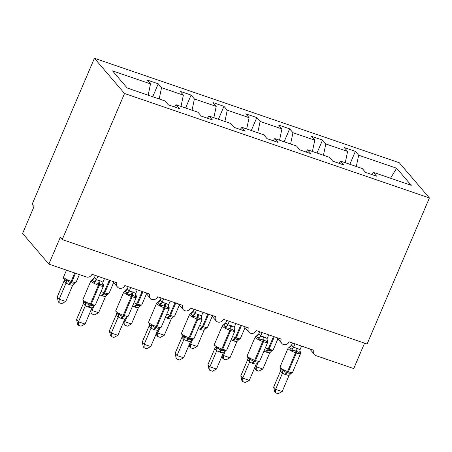 <?xml version="1.0" encoding="UTF-8"?>
<svg xmlns="http://www.w3.org/2000/svg" width="452" height="452" viewBox="0 0 452 452"><rect width="100%" height="100%" fill="white"/><g stroke="black" fill="none" stroke-linecap="round" stroke-linejoin="round"><path stroke-width="0.68" d="M94.411 58.268L32.103 204.349L34.03 206.609L22.6 233.413L48.861 264.115L60.297 237.311L62.229 239.571L367.092 344.034L429.4 197.953L399.274 162.737L94.411 58.268L124.537 93.491L429.4 197.953M152.731 96.751L158.245 83.818L161.55 87.677L159.194 98.965M174.545 106.954L176.19 104.791L179.489 108.649L168.449 104.87L165.149 101.005L127.198 88.004L112.559 70.891L150.51 83.897L147.211 80.032L158.245 83.818M150.51 83.897L148.154 95.186M364.566 343.17L353.73 368.583L316.276 355.747A4.452 4.079 139.5 0 1 314.609 354.622A4.452 4.079 139.5 0 1 314.05 350.379L289.082 341.819A4.452 4.079 -40.5 0 1 281.754 343.367A4.452 4.079 -40.5 0 1 281.2 339.119L256.233 330.565A4.452 4.079 -40.5 0 1 248.905 332.107A4.452 4.079 -40.5 0 1 248.346 327.864L223.378 319.31A4.452 4.079 -40.5 0 1 216.05 320.852A4.452 4.079 -40.5 0 1 215.497 316.603L190.529 308.049A4.452 4.079 -40.5 0 1 183.201 309.592A4.452 4.079 -40.5 0 1 182.642 305.349L157.675 296.794A4.452 4.079 -40.5 0 1 150.352 298.337A4.452 4.079 -40.5 0 1 149.793 294.094L124.825 285.534A4.452 4.079 -40.5 0 1 117.497 287.082A4.452 4.079 -40.5 0 1 116.938 282.833L91.971 274.279A4.452 4.079 -40.5 0 1 86.315 276.952L48.861 264.115M185.58 108.011L191.1 95.073L194.4 98.931L192.043 110.226M161.55 87.677L183.365 95.152L180.06 91.293L191.1 95.073M183.365 95.152L181.009 106.44M218.435 119.266L223.949 106.333L227.254 110.192L224.898 121.481M194.4 98.931L216.214 106.406L212.915 102.547L223.949 106.333M216.214 106.406L213.858 117.701M251.284 130.521L256.804 117.588L260.103 121.447L257.747 132.735M227.254 110.192L249.069 117.667L245.764 113.802L256.804 117.588M249.069 117.667L246.713 128.956M284.138 141.781L289.653 128.843L292.958 132.707L290.602 143.996M260.103 121.447L281.918 128.922L278.618 125.063L289.653 128.843M281.918 128.922L279.562 140.21M316.988 153.036L322.508 140.103L325.807 143.962L323.451 155.251M292.958 132.707L314.773 140.182L311.468 136.318L322.508 140.103M314.773 140.182L312.417 151.471M176.19 104.791L197.999 112.265L201.304 116.124L212.344 119.91L209.039 116.045L230.853 123.52L234.153 127.379L245.193 131.165L241.893 127.306L263.702 134.781L267.008 138.64L278.048 142.42L274.743 138.561L296.557 146.036L299.857 149.894L310.897 153.68L307.597 149.815L329.406 157.29L332.712 161.155L343.746 164.935L340.446 161.076L362.261 168.551L365.561 172.41L376.601 176.195L373.301 172.331L411.252 185.337L396.613 168.223L358.662 155.217L356.306 166.511M207.4 118.215L209.039 116.045M240.249 129.47L241.893 127.306M273.104 140.73L274.743 138.561M305.953 151.985L307.597 149.815M338.808 163.24L340.446 161.076M358.662 155.217L355.357 151.358L344.322 147.578L347.622 151.437L345.266 162.726M349.842 164.296L355.357 151.358M371.657 174.5L373.301 172.331M325.807 143.962L347.622 151.437M390.545 178.241L396.613 168.223M124.537 93.491L62.229 239.571M290.687 349.023L289.212 347.311L288.026 348.311A6.385 1.215 -156.9 0 0 288.246 348.876A6.385 1.215 -156.9 0 0 295.557 352.752A1.486 0.525 108.9 0 0 295.851 351.294C294.416 350.566 292.924 350.345 291.37 350.645L290.687 349.023A3.266 2.667 166.8 0 0 293.489 347.334L297.292 348.356L300.015 349.741L301.569 346.102M275.5 392.828L275.59 389.347L282.161 391.596L278.121 393.732L275.5 392.828L274.726 391.929L273.658 387.087L275.59 389.347L282.415 373.296A3.266 3.04 92.8 0 0 281.726 370.035L280.833 369.465A3.266 2.667 166.8 0 1 280.517 371.075L280.777 369.804M281.726 370.035L283.144 369.934C283.997 371.273 285.223 372.12 286.822 372.471L287.608 372.736C288.992 373.414 290.331 373.448 291.619 372.838L291.331 373.329M273.658 387.087L280.506 371.036M282.415 373.296L280.517 371.075M282.161 391.596L289.06 375.426L286.003 374.832L282.438 373.296M289.212 347.311L291.591 345.113L293.489 347.334M292.472 342.983L291.563 345.113M294.998 343.848L293.495 347.368M299.8 351.43A3.266 2.667 166.8 0 0 300.297 352.317L299.846 353.549C299.258 352.515 298.19 351.854 296.642 351.566L295.851 351.294A3.266 1.153 -71.1 0 1 296.506 348.085M291.37 350.645L293.444 347.492M300.015 349.741L299.846 353.549M283.144 369.934L282.489 373.171M291.619 372.838L289.06 375.426M255.493 365.849L256.278 366.77L262.849 369.024L269.754 352.848L266.691 352.255L263.951 351.114M262.849 369.024L258.81 371.154L256.188 370.256L256.278 366.77L258.233 362.188M265.9 351.984A3.266 1.153 108.9 0 1 267.511 349.893L268.296 350.159C269.686 350.837 271.019 350.871 272.307 350.26L272.025 350.752M269.754 352.848L272.307 350.26M256.188 370.256L255.414 369.352L254.934 367.16M257.838 337.768L256.357 336.056L255.171 337.051A6.385 1.215 -156.9 0 0 255.391 337.621A6.385 1.215 -156.9 0 0 262.702 341.497A1.486 0.525 108.9 0 0 263.002 340.04C261.567 339.305 260.07 339.09 258.516 339.39L257.838 337.768A3.266 2.667 166.8 0 0 260.635 336.079L264.443 337.096L267.166 338.486L268.714 334.842M242.645 381.573L242.741 378.092L249.312 380.341L245.272 382.471L242.645 381.573L241.876 380.669L240.809 375.832L242.741 378.092L249.566 362.035A3.266 3.04 92.8 0 0 248.877 358.781L247.984 358.204A3.266 2.667 166.8 0 1 247.662 359.815L247.922 358.549M248.877 358.781L250.289 358.673C251.142 360.018 252.369 360.865 253.967 361.21L254.758 361.481C256.143 362.154 257.482 362.188 258.77 361.577L258.482 362.069M240.809 375.832L247.656 359.781M249.566 362.035L247.662 359.815M249.312 380.341L256.211 364.171L253.148 363.572L249.589 362.035M256.357 336.056L258.713 333.853L260.635 336.079M259.623 331.728L258.713 333.853M262.149 332.593L260.646 336.113M266.946 340.17A3.266 2.667 166.8 0 0 267.443 341.057L266.996 342.294C266.409 341.26 265.335 340.599 263.787 340.311L263.002 340.04A3.266 1.153 -71.1 0 1 263.652 336.83M258.516 339.39L260.589 336.231M267.166 338.486L266.996 342.294M250.289 358.673L249.634 361.916M258.77 361.577L256.211 364.171M224.983 326.508L223.508 324.796L222.322 325.796A6.385 1.215 -156.9 0 0 222.542 326.361A6.385 1.215 -156.9 0 0 229.853 330.242A1.486 0.525 108.9 0 0 230.147 328.779C228.712 328.05 227.22 327.83 225.667 328.129L224.983 326.508A3.266 2.667 166.8 0 0 227.785 324.818L231.588 325.841L234.311 327.231L235.865 323.587M209.796 370.318L209.886 366.832L216.457 369.086L212.417 371.216L209.796 370.318L209.022 369.414L207.96 364.578L209.886 366.832L216.711 350.78A3.266 3.04 92.8 0 0 216.022 347.52L215.129 346.95A3.266 2.667 166.8 0 1 214.813 348.56L215.073 347.289M216.022 347.52L217.44 347.418C218.293 348.763 219.519 349.605 221.118 349.955L221.904 350.227C223.294 350.899 224.627 350.933 225.915 350.323L225.633 350.814M207.96 364.578L214.802 348.52M216.711 350.78L214.813 348.56M216.457 369.086L223.361 352.91L220.299 352.317L216.734 350.78M223.508 324.796L225.887 322.598L227.785 324.818M226.768 320.468L225.864 322.598M229.294 321.332L227.791 324.858M234.096 328.915A3.266 2.667 166.8 0 0 234.594 329.802L234.142 331.033C233.554 330.005 232.486 329.338 230.938 329.05L230.147 328.779A3.266 1.153 -71.1 0 1 230.802 325.57M225.667 328.129L227.74 324.977M234.311 327.231L234.142 331.033M217.44 347.418L216.785 350.662M225.915 350.323L223.361 352.91M192.134 315.253L190.654 313.541L189.467 314.536A6.385 1.215 -156.9 0 0 189.687 315.106A6.385 1.215 -156.9 0 0 196.999 318.982A1.486 0.525 108.9 0 0 197.298 317.524C195.863 316.79 194.366 316.575 192.812 316.875L192.134 315.253A3.266 2.667 166.8 0 0 194.931 313.564L198.739 314.586L201.462 315.971L203.016 312.326M176.941 359.057L177.037 355.577L183.608 357.826L179.568 359.956L176.941 359.057L176.173 358.159L175.105 353.317L177.037 355.577L183.862 339.52A3.266 3.04 92.8 0 0 183.173 336.265L182.28 335.695A3.266 2.667 166.8 0 1 181.958 337.299L182.218 336.034M183.173 336.265L184.585 336.158C185.439 337.503 186.665 338.35 188.264 338.695L189.055 338.966C190.439 339.644 191.778 339.672 193.066 339.062L192.778 339.554M175.105 353.317L181.953 337.265M183.862 339.52L181.958 337.299M183.608 357.826L190.507 341.656L187.444 341.057L183.885 339.525M190.654 313.541L193.032 311.343L194.931 313.564M193.919 309.213L193.01 311.343M196.445 310.078L194.942 313.598M201.242 317.654A3.266 2.667 166.8 0 0 201.739 318.547L201.293 319.779C200.705 318.745 199.637 318.084 198.083 317.796L197.298 317.524A3.266 1.153 -71.1 0 1 197.948 314.315M192.812 316.875L194.885 313.716M201.462 315.971L201.293 319.779M184.585 336.158L183.93 339.401M193.066 339.062L190.507 341.656M159.285 303.998L157.804 302.281L156.618 303.281A6.385 1.215 -156.9 0 0 156.838 303.846A6.385 1.215 -156.9 0 0 164.149 307.727A1.486 0.525 108.9 0 0 164.443 306.27C163.008 305.535 161.517 305.32 159.963 305.614L159.285 303.998A3.266 2.667 166.8 0 0 162.082 302.303L165.884 303.326L168.613 304.716L170.161 301.072M144.092 347.803L144.182 344.317L150.753 346.571L146.714 348.701L144.092 347.803L143.318 346.899L142.256 342.062L144.182 344.317L151.008 328.265A3.266 3.04 92.8 0 0 150.318 325.005L149.426 324.434A3.266 2.667 166.8 0 1 149.109 326.045L149.369 324.773M150.318 325.005L151.736 324.903C152.59 326.248 153.816 327.09 155.415 327.44L156.2 327.711C157.59 328.384 158.923 328.418 160.211 327.807L159.929 328.299M142.256 342.062L149.098 326.011M151.008 328.265L149.109 326.045M150.753 346.571L157.658 330.395L154.595 329.802L151.03 328.265M157.804 302.286L160.183 300.083L162.082 302.303M161.065 297.953L160.161 300.083M163.59 298.823L162.087 302.343M168.393 306.399A3.266 2.667 166.8 0 0 168.89 307.287L168.438 308.518C167.85 307.49 166.782 306.829 165.234 306.535L164.443 306.27A3.266 1.153 -71.1 0 1 165.099 303.055M159.963 305.614L162.036 302.461M168.613 304.716L168.438 308.518M151.736 324.903L151.081 328.146M160.211 327.807L157.658 330.395M222.638 354.594L223.429 355.515L230 357.764L236.899 341.593L233.837 340.994L231.102 339.859M230 357.764L225.96 359.894L223.333 358.995L223.429 355.515L225.384 350.933M233.051 340.729A3.266 1.153 108.9 0 1 234.656 338.633L235.447 338.904C236.831 339.582 238.17 339.61 239.458 339L239.17 339.492M236.899 341.593L239.458 339M223.333 358.995L222.565 358.091L222.079 355.905M189.789 343.334L190.575 344.254L197.145 346.509L204.05 330.333L200.987 329.74L198.253 328.604M197.145 346.509L193.106 348.639L190.484 347.741L190.575 344.254L192.529 339.672M200.196 329.468A3.266 1.153 108.9 0 1 201.807 327.378L202.592 327.649C203.982 328.321 205.315 328.355 206.604 327.745L206.321 328.237M204.05 330.333L206.604 327.745M190.484 347.741L189.71 346.837L189.23 344.644M156.934 332.079L157.725 333L164.296 335.248L171.195 319.078L168.133 318.485L165.398 317.344M164.296 335.248L160.257 337.384L157.629 336.48L157.725 333L159.68 328.418M167.347 318.214A3.266 1.153 108.9 0 1 168.952 316.117L169.743 316.389C171.127 317.067 172.466 317.101 173.754 316.49L173.466 316.982M171.195 319.078L173.754 316.49M157.629 336.48L156.861 335.582L156.375 333.39M124.085 320.818L124.871 321.745L131.442 323.994L138.346 307.823L135.284 307.224L132.549 306.089M131.442 323.994L127.407 326.124L124.78 325.225L124.871 321.745L126.826 317.157M134.493 306.953A3.266 1.153 108.9 0 1 136.103 304.863L136.888 305.134C138.278 305.806 139.611 305.84 140.9 305.23L140.617 305.721M138.346 307.823L140.9 305.23M124.78 325.225L124.006 324.321L123.526 322.129M126.43 292.738L124.95 291.026L123.763 292.026A6.385 1.215 -156.9 0 0 123.984 292.591A6.385 1.215 -156.9 0 0 131.295 296.467A1.486 0.525 108.9 0 0 131.594 295.009C130.159 294.28 128.662 294.06 127.108 294.359L126.43 292.738A3.266 2.667 166.8 0 0 129.227 291.048L133.035 292.071L135.758 293.455L137.312 289.817M111.237 336.542L111.333 333.062L117.904 335.311L113.864 337.446L111.237 336.542L110.469 335.644L109.401 330.802L111.333 333.062L118.181 317.01A3.266 3.04 92.8 0 0 117.469 313.75L116.17 312.767L115.763 310.784A6.385 1.215 23.1 0 0 115.983 311.355A6.385 1.215 23.1 0 0 123.294 315.23A1.486 0.525 108.9 0 1 122.56 316.185L123.351 316.451C124.735 317.129 126.074 317.163 127.362 316.553L127.074 317.044M117.469 313.75L118.882 313.648C119.735 314.987 120.961 315.835 122.56 316.185A3.266 1.153 -71.1 0 0 120.955 318.276L118.158 317.01L116.254 314.79L116.514 313.518M109.401 330.802L116.249 314.75M117.904 335.311L124.803 319.14L120.955 318.276M124.95 291.026L127.328 288.828L129.227 291.048M128.215 286.698L127.306 288.828M130.741 287.562L129.238 291.082M135.538 295.145A3.266 2.667 166.8 0 0 136.035 296.032L135.589 297.263C135.001 296.229 133.933 295.568 132.38 295.28L131.594 295.009A3.266 1.153 -71.1 0 1 132.244 291.8M127.108 294.359L129.182 291.207M135.758 293.455L135.589 297.263M118.882 313.648L118.226 316.886M127.362 316.553L124.803 319.14M91.231 309.563L92.022 310.484L98.592 312.739L105.491 296.563L102.429 295.97L99.694 294.828M98.592 312.739L94.553 314.869L91.925 313.971L92.022 310.484L93.976 305.902M101.643 295.698A3.266 1.153 108.9 0 1 103.248 293.608L104.039 293.873C105.423 294.551 106.762 294.585 108.051 293.975L107.762 294.467M105.491 296.563L108.051 293.975M91.925 313.971L91.157 313.066L90.671 310.874M93.581 281.483L92.101 279.771L90.914 280.765A6.385 1.215 -156.9 0 0 91.135 281.336A6.385 1.215 -156.9 0 0 98.446 285.212A1.486 0.525 108.9 0 0 98.739 283.754C97.304 283.02 95.813 282.805 94.259 283.105L93.581 281.483A3.266 2.667 166.8 0 0 96.378 279.794L100.18 280.811L102.909 282.201L104.457 278.556M78.388 325.287L78.478 321.807L85.049 324.056L81.015 326.186L78.388 325.287L77.614 324.383L76.552 319.547L78.478 321.807L85.326 305.75A3.266 3.04 92.8 0 0 84.614 302.495L83.315 301.512L82.908 299.529A6.385 1.215 23.1 0 0 83.128 300.094A6.385 1.215 23.1 0 0 90.44 303.976A1.486 0.525 108.9 0 1 89.711 304.925L90.496 305.196C91.886 305.868 93.219 305.902 94.508 305.292L94.225 305.784M84.614 302.495L86.033 302.388C86.886 303.733 88.112 304.58 89.711 304.925A3.266 1.153 -71.1 0 0 88.1 307.015L85.304 305.75L83.405 303.529L83.665 302.264M76.552 319.547L83.394 303.495M85.049 324.056L91.954 307.885L88.1 307.015M92.101 279.771L94.457 277.568L96.378 279.794M95.361 275.443L94.457 277.568M97.886 276.308L96.383 279.828M102.689 283.884A3.266 2.667 166.8 0 0 103.186 284.771L102.734 286.009C102.146 284.975 101.078 284.314 99.53 284.025L98.739 283.754A3.266 1.153 -71.1 0 1 99.395 280.545M94.259 283.105L96.332 279.946M102.909 282.201L102.734 286.009M86.033 302.388L85.377 305.631M94.508 305.292L91.954 307.885M64.088 280.918L57.24 296.97L59.167 299.23L65.738 301.478L72.642 285.308L69.58 284.709L65.992 283.172L64.094 280.952L64.353 279.11M65.738 301.478L61.704 303.608L59.076 302.71L59.167 299.23L66.015 283.178M64.094 280.952A3.266 2.667 -13.2 0 0 64.404 279.336L65.303 279.918L66.721 279.811C67.574 281.155 68.8 282.003 70.399 282.347A1.486 0.525 -71.1 0 0 71.128 281.398L74.721 272.974M68.789 284.444A3.266 1.153 108.9 0 1 70.399 282.347L71.19 282.619C72.574 283.297 73.908 283.325 75.196 282.715L74.913 283.206M72.642 285.308L75.196 282.715M66.065 283.054L66.721 279.811M59.076 302.71L58.302 301.806L57.24 296.97M280.805 369.335L280.02 367.069A6.385 1.215 23.1 0 0 280.24 367.64A6.385 1.215 23.1 0 0 287.551 371.516A1.486 0.525 108.9 0 1 286.822 372.471A3.266 1.153 -71.1 0 0 285.212 374.561M286.003 374.832A3.266 1.153 -71.1 0 1 287.608 372.736A1.486 0.525 -71.1 0 0 288.342 371.787A6.385 1.215 23.1 0 0 292.551 372.352L300.552 353.588A6.385 1.215 -156.9 0 1 296.342 353.023L295.557 352.752L287.551 371.516L288.342 371.787L296.342 353.023A1.486 0.525 -71.1 0 0 296.642 351.566A3.266 1.153 -71.1 0 1 297.292 348.356M289.24 347.328A3.266 3.04 92.8 0 0 291.591 345.113M265.369 347.791A6.385 1.215 23.1 0 0 268.239 348.938L273.55 336.497M267.511 349.893A1.486 0.525 -71.1 0 0 268.239 348.938L269.03 349.21L274.336 336.768M266.691 352.255A3.266 1.153 108.9 0 1 268.296 350.159A1.486 0.525 108.9 0 0 269.03 349.21A6.385 1.215 23.1 0 0 273.24 349.775L277.895 338.853M247.984 358.204L247.171 355.814A6.385 1.215 23.1 0 0 247.391 356.379A6.385 1.215 23.1 0 0 254.702 360.261A1.486 0.525 108.9 0 1 253.967 361.21A3.266 1.153 -71.1 0 0 252.363 363.301M253.148 363.572A3.266 1.153 -71.1 0 1 254.758 361.481A1.486 0.525 -71.1 0 0 255.487 360.532A6.385 1.215 23.1 0 0 259.697 361.091L267.703 342.328A6.385 1.215 -156.9 0 1 263.493 341.768L262.702 341.497L254.702 360.261L255.487 360.532L263.493 341.768A1.486 0.525 -71.1 0 0 263.787 340.311A3.266 1.153 -71.1 0 1 264.443 337.096M256.386 336.073A3.266 3.04 92.8 0 0 258.736 333.858M215.101 346.82L214.316 344.56A6.385 1.215 23.1 0 0 214.536 345.125A6.385 1.215 23.1 0 0 221.847 349A1.486 0.525 108.9 0 1 221.118 349.955A3.266 1.153 -71.1 0 0 219.508 352.046M220.299 352.317A3.266 1.153 -71.1 0 1 221.904 350.227A1.486 0.525 -71.1 0 0 222.638 349.272A6.385 1.215 23.1 0 0 226.847 349.837L234.848 331.073A6.385 1.215 -156.9 0 1 230.639 330.508L229.853 330.242L221.847 349L222.638 349.272L230.639 330.508A1.486 0.525 -71.1 0 0 230.938 329.05A3.266 1.153 -71.1 0 1 231.588 325.841M223.537 324.818A3.266 3.04 92.8 0 0 225.887 322.598M182.28 335.689L181.467 333.299A6.385 1.215 23.1 0 0 181.687 333.87A6.385 1.215 23.1 0 0 188.998 337.746A1.486 0.525 108.9 0 1 188.264 338.695A3.266 1.153 -71.1 0 0 186.659 340.791M187.444 341.057A3.266 1.153 -71.1 0 1 189.055 338.966A1.486 0.525 -71.1 0 0 189.783 338.017A6.385 1.215 23.1 0 0 193.993 338.576L201.999 319.818A6.385 1.215 -156.9 0 1 197.79 319.253L196.999 318.982L188.998 337.746L189.783 338.017L197.79 319.253A1.486 0.525 -71.1 0 0 198.083 317.796A3.266 1.153 -71.1 0 1 198.739 314.586M190.687 313.558A3.266 3.04 92.8 0 0 193.032 311.343M149.397 324.31L148.612 322.044A6.385 1.215 23.1 0 0 148.832 322.609A6.385 1.215 23.1 0 0 156.143 326.491A1.486 0.525 108.9 0 1 155.415 327.44A3.266 1.153 -71.1 0 0 153.804 329.531M154.595 329.802A3.266 1.153 -71.1 0 1 156.2 327.711A1.486 0.525 -71.1 0 0 156.934 326.756A6.385 1.215 23.1 0 0 161.144 327.321L169.144 308.558A6.385 1.215 -156.9 0 1 164.935 307.998L164.149 307.727L156.143 326.491L156.934 326.756L164.935 307.998A1.486 0.525 -71.1 0 0 165.234 306.535A3.266 1.153 -71.1 0 1 165.884 303.326M157.833 302.303A3.266 3.04 92.8 0 0 160.183 300.083M232.52 336.537A6.385 1.215 23.1 0 0 235.39 337.684L240.696 325.242M234.656 338.633A1.486 0.525 -71.1 0 0 235.39 337.684L236.176 337.955L241.487 325.513M233.837 340.994A3.266 1.153 108.9 0 1 235.447 338.904A1.486 0.525 108.9 0 0 236.176 337.955A6.385 1.215 23.1 0 0 240.385 338.514L245.046 327.593M199.665 325.282A6.385 1.215 23.1 0 0 202.536 326.429L207.847 313.982M201.807 327.378A1.486 0.525 -71.1 0 0 202.536 326.429L203.327 326.694L208.632 314.253M200.987 329.74A3.266 1.153 108.9 0 1 202.592 327.649A1.486 0.525 108.9 0 0 203.327 326.694A6.385 1.215 23.1 0 0 207.536 327.259L212.191 316.338M166.816 314.021A6.385 1.215 23.1 0 0 169.686 315.168L174.992 302.727M168.952 316.117A1.486 0.525 -71.1 0 0 169.686 315.168L170.472 315.439L175.783 302.998M168.133 318.485A3.266 1.153 108.9 0 1 169.743 316.389A1.486 0.525 108.9 0 0 170.472 315.439A6.385 1.215 23.1 0 0 174.681 315.999L179.342 305.083M133.961 302.767A6.385 1.215 23.1 0 0 136.832 303.913L142.143 291.472M136.103 304.863A1.486 0.525 -71.1 0 0 136.832 303.913L137.623 304.185L142.928 291.738M135.284 307.224A3.266 1.153 108.9 0 1 136.888 305.134A1.486 0.525 108.9 0 0 137.623 304.185A6.385 1.215 23.1 0 0 141.832 304.744L146.488 293.823M121.741 318.547A3.266 1.153 -71.1 0 1 123.351 316.451A1.486 0.525 -71.1 0 0 124.08 315.502A6.385 1.215 23.1 0 0 128.289 316.067L136.295 297.303A6.385 1.215 -156.9 0 1 132.086 296.738L131.295 296.467L123.294 315.23L124.08 315.502L132.086 296.738A1.486 0.525 -71.1 0 0 132.38 295.28A3.266 1.153 -71.1 0 1 133.035 292.071M124.984 291.043A3.266 3.04 92.8 0 0 127.328 288.828M116.254 314.79A3.266 2.667 166.8 0 0 116.571 313.168L116.543 313.05M101.112 291.506A6.385 1.215 23.1 0 0 103.983 292.653L109.288 280.212M103.248 293.608A1.486 0.525 -71.1 0 0 103.983 292.653L104.768 292.924L110.079 280.483M102.429 295.97A3.266 1.153 108.9 0 1 104.039 293.873A1.486 0.525 108.9 0 0 104.768 292.924A6.385 1.215 23.1 0 0 108.977 293.489L113.638 282.568M88.891 307.287A3.266 1.153 -71.1 0 1 90.496 305.196A1.486 0.525 -71.1 0 0 91.231 304.247A6.385 1.215 23.1 0 0 95.44 304.806L103.44 286.043A6.385 1.215 -156.9 0 1 99.231 285.483L98.446 285.212L90.44 303.976L91.231 304.247L99.231 285.483A1.486 0.525 -71.1 0 0 99.53 284.025A3.266 1.153 -71.1 0 1 100.18 280.811M92.129 279.788A3.266 3.04 92.8 0 0 94.479 277.573M83.405 303.529A3.266 2.667 166.8 0 0 83.716 301.913L83.693 301.795M64.382 279.217L64.404 279.33C63.721 279.025 63.449 278.229 63.596 276.952A6.385 1.215 23.1 0 0 63.817 277.522A6.385 1.215 23.1 0 0 71.128 281.398L71.919 281.669L75.512 273.245M69.58 284.709A3.266 1.153 108.9 0 1 71.19 282.619A1.486 0.525 108.9 0 0 71.919 281.669A6.385 1.215 23.1 0 0 76.128 282.229L79.394 274.579M65.303 279.918A3.266 3.04 -87.2 0 1 65.992 283.172M117.497 287.082L112.593 281.347M150.352 298.337L145.442 292.602M183.201 309.592L178.297 303.857M216.05 320.852L211.146 315.117M248.905 332.107L244.001 326.372M281.754 343.367L276.85 337.633M314.609 354.622L309.705 348.887M280.02 367.069L288.026 348.311M290.811 373.606L292.551 372.352M299.738 351.198C300.433 351.515 300.704 352.311 300.552 353.588M273.24 349.775L271.499 351.029M247.171 355.814L255.171 337.051M257.956 362.346L259.697 361.091M266.889 339.938C267.584 340.254 267.855 341.051 267.703 342.328M214.316 344.56L222.322 325.796M225.107 351.091L226.847 349.837M234.034 328.683C234.729 328.999 235 329.796 234.848 331.073M181.467 333.299L189.467 314.536M192.253 339.836L193.993 338.576M201.185 317.428C201.88 317.739 202.151 318.536 201.999 319.818M148.612 322.044L156.618 303.281M159.403 328.576L161.144 327.321M168.33 306.168C169.025 306.484 169.297 307.281 169.144 308.558M240.385 338.514L238.645 339.774M207.536 327.259L205.796 328.514M174.681 315.999L172.946 317.259M141.832 304.744L140.092 305.998M115.763 310.784L123.763 292.026M126.554 317.321L128.289 316.067M135.481 294.913C136.176 295.229 136.447 296.026 136.295 297.303M108.977 293.489L107.243 294.744M82.908 299.529L90.914 280.765M93.7 306.06L95.44 304.806M102.627 283.653C103.322 283.969 103.593 284.766 103.44 286.043M63.596 276.952L66.495 270.16M76.128 282.229L74.388 283.489"/></g></svg>
